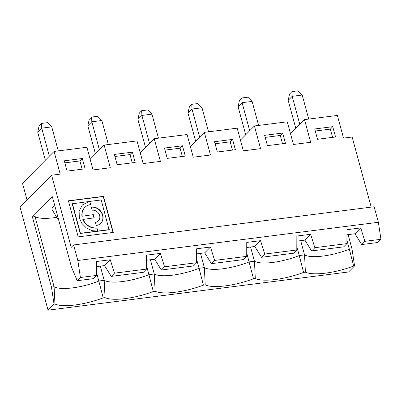 <?xml version="1.0" encoding="UTF-8"?>
<svg xmlns="http://www.w3.org/2000/svg" width="401" height="401" viewBox="0 0 401 401"><rect width="100%" height="100%" fill="white"/><g stroke="black" fill="none" stroke-linecap="round" stroke-linejoin="round"><path stroke-width="0.6" d="M84.751 207.497A12.566 10.812 44.7 0 0 84.651 207.598A12.566 10.812 44.7 0 0 81.954 216.259L93.343 214.635L94.215 217.838L82.827 219.462A12.566 10.812 44.7 0 0 96.741 228.064L96.937 227.863L97.809 231.071L92.17 230.69L86.345 227.953L81.769 223.262L79.318 217.883L79.122 211.056L82.385 204.956L89.388 201.457L82.285 205.056M84.651 207.598L84.852 207.397A12.566 10.812 44.7 0 1 90.621 204.61L89.754 201.407L90.375 204.645M95.458 222.415A6.501 5.594 44.7 0 0 98.2 221.011A6.501 5.594 44.7 0 0 98.3 220.911M91.323 207.192A9.965 8.576 -135.3 0 1 101.448 212.705A9.965 8.576 -135.3 0 1 100.761 223.347M89.754 201.407L101.217 199.954L109.082 229.818L80.25 233.482L72.19 203.818L89.388 201.457M93.343 214.635L81.954 216.259M95.413 222.249A6.501 5.594 44.7 0 0 98.4 220.811A6.501 5.594 44.7 0 0 98.892 213.773A6.501 5.594 44.7 0 0 92.145 210.224L91.273 207.016A9.965 8.576 44.7 0 1 101.618 212.455A9.965 8.576 44.7 0 1 100.862 223.247A9.965 8.576 44.7 0 1 96.285 225.457L95.413 222.249M93.147 214.836L93.969 217.873M113.022 232.46L103.268 196.55L68.451 200.976M96.741 228.064L97.563 231.096M109.278 229.618L80.451 233.282L72.391 203.618M83.027 219.262A12.566 10.812 44.7 0 0 96.937 227.863M96.451 272.018L103.222 297.873L105.042 297.642L104.18 280.339L100.315 266.119M103.222 297.873A37.905 10.787 -15.2 0 1 54.952 304.008L54.09 286.705A33.428 9.514 -15.2 0 0 98.892 281.011L104.18 280.339A33.428 9.514 -15.2 0 0 148.982 274.645L154.27 273.973L150.405 259.753M111.277 276.384L143.332 272.314L146.53 269.086L114.47 273.161L111.277 276.384L104.511 265.582L110.275 259.763L96.481 261.512L96.435 275.452L80.411 277.487L77.824 260.485L73.604 244.951L71.208 247.372L51.604 175.212L20.05 207.086L48.055 310.168L54.04 304.123L54.952 304.008M84.852 207.397A12.566 10.812 44.7 0 0 82.155 216.054M246.71 256.349L214.65 260.424L211.457 263.652L243.512 259.577L246.71 256.349L246.75 242.415L260.545 240.66L264.74 254.059L261.547 257.287L293.602 253.211L296.8 249.983L264.74 254.059M211.457 263.652L204.69 252.851L210.455 247.031L214.65 260.424M196.63 259.287L199.071 268.279L204.36 267.602L200.495 253.382M214.54 141.708L217.342 152.014L235.377 149.723L232.575 139.413L214.54 141.708M51.604 175.212L60.22 174.119L54.06 151.438L86.917 147.262L93.077 169.944L110.31 167.753L104.15 145.072L137.007 140.896L143.167 163.573L160.4 161.387L154.24 138.706L187.097 134.53L193.257 157.207L210.49 155.017L204.33 132.34L190.34 146.47M199.618 137.097L191.999 109.052L188.004 113.087L195.623 141.132M158.455 138.17L151.929 114.145L141.909 115.418L137.914 119.453L145.533 147.498M149.528 143.463L141.909 115.418L141.683 110.696L147.693 109.934L151.929 114.145M208.545 131.804L202.019 107.779L191.999 109.052L191.773 104.33L189.372 106.751L188.004 113.087M146.54 265.652L153.312 291.507L155.132 291.276L154.27 273.973A33.428 9.514 -15.2 0 0 199.071 268.279L203.402 285.141L205.222 284.91L204.36 267.602A33.428 9.514 -15.2 0 0 249.161 261.908L254.45 261.236L250.585 247.016M261.547 257.287L254.78 246.485L260.545 240.66M246.735 247.507L254.78 246.485M296.8 249.983L296.84 236.049L310.635 234.294L314.83 247.693L311.637 250.921L343.692 246.846L346.89 243.618L314.83 247.693M246.72 252.921L253.492 278.775L255.312 278.545L254.45 261.236A33.428 9.514 -15.2 0 0 299.251 255.542L303.582 272.409A37.905 10.787 -15.2 0 1 255.312 278.545M264.63 135.343L267.432 145.648L285.467 143.357L282.665 133.047L264.63 135.343M204.33 132.34L237.186 128.165L243.347 150.841L260.58 148.651L254.419 125.974L240.43 140.104M232.575 139.413L230.179 141.834L215.096 143.753M191.773 104.33L197.783 103.563L202.019 107.779M249.708 130.731L242.089 102.686L238.094 106.721L245.718 134.766M232.425 150.099L230.179 141.834M241.863 97.964L247.873 97.197L252.109 101.413L242.089 102.686L241.863 97.964L239.467 100.385L238.094 106.721M253.492 278.775A37.905 10.787 -15.2 0 1 205.222 284.91M196.62 262.72L164.56 266.79L161.367 270.018L193.422 265.948L196.62 262.72L196.66 248.78L210.455 247.031M161.367 270.018L154.601 259.216L160.365 253.397L164.56 266.79M160.365 253.397L146.571 255.146L146.53 269.086M146.555 260.239L154.601 259.216M182.485 145.784L164.45 148.074L167.252 158.38L185.287 156.089L182.485 145.784L180.089 148.2L165.006 150.119M154.24 138.706L140.25 152.836M132.395 152.149L114.36 154.44L117.162 164.746L135.197 162.455L132.395 152.149L129.999 154.57L114.917 156.485M101.839 120.511L91.819 121.784L91.588 117.062L97.603 116.3L101.839 120.511L108.365 144.535M99.438 149.829L91.819 121.784L87.824 125.819L95.443 153.864M87.824 125.819L89.192 119.483L91.588 117.062M104.15 145.072L90.16 159.202M132.245 162.831L129.999 154.57M141.683 110.696L139.282 113.117L137.914 119.453M153.312 291.507A37.905 10.787 -15.2 0 1 105.042 297.642M182.335 156.465L180.089 148.2M203.402 285.141A37.905 10.787 -15.2 0 1 155.132 291.276M196.645 253.873L204.69 252.851M346.9 240.189L349.341 249.176L351.988 248.841L348.123 234.62M303.582 272.409L305.402 272.174L304.539 254.871A33.428 9.514 -15.2 0 0 349.341 249.176L353.672 266.038L354.579 265.923L351.988 248.841M296.81 246.555L299.251 255.542L304.539 254.871L300.675 240.65M353.672 266.038A37.905 10.787 -15.2 0 1 305.402 272.174M291.953 91.598L297.963 90.832L302.199 95.047L292.179 96.32L291.953 91.598L289.557 94.019L288.184 100.355L295.808 128.4M299.798 124.365L292.179 96.32L288.184 100.355M282.515 143.733L280.269 135.468L265.186 137.388M332.604 137.368L330.359 129.102L315.276 131.017M258.635 125.438L252.109 101.413M308.725 119.072L302.199 95.047M371.196 207.127L352.143 137.017L343.527 138.109L337.366 115.433L304.509 119.608L310.67 142.285L293.437 144.475L287.276 121.799L254.419 125.974M282.665 133.047L280.269 135.468M304.509 119.608L290.519 133.739M332.755 126.681L314.72 128.972L317.522 139.282L335.557 136.992L332.755 126.681L330.359 129.102M346.89 243.618L346.93 229.683L360.725 227.928L364.92 241.327L361.727 244.555L354.96 233.753L360.725 227.928M346.915 234.775L354.96 233.753M354.579 265.923L348.599 271.968L48.055 310.168M73.604 244.951L374.148 206.751L378.369 222.289L380.95 239.292L377.757 242.515L361.727 244.555M380.95 239.292L364.92 241.327M296.825 241.141L304.87 240.119L310.635 234.294M311.637 250.921L304.87 240.119M54.04 304.123L51.443 287.041L32.401 216.946L52.371 196.771L71.433 266.941L77.213 280.715L93.243 278.68L96.435 275.452M32.401 216.946L35.042 216.61A33.428 9.514 -15.2 0 0 56.711 217.322M54.822 205.798A13.93 3.965 164.8 0 0 52.115 209.638L57.774 219.101A10.942 3.113 164.8 0 0 58.606 219.733M54.06 151.438L22.506 183.312L27.042 200.019M96.466 266.605L104.511 265.582M378.369 222.289L77.824 260.485M110.275 259.763L114.47 273.161M82.15 169.197L79.909 160.936L64.827 162.851M82.305 158.515L64.27 160.806L67.072 171.112L85.102 168.821L82.305 158.515L79.909 160.936M68.401 200.806L78.205 236.886L113.267 232.425L103.463 196.35L68.401 200.806M47.513 122.666L51.749 126.876L41.729 128.15L41.498 123.428L47.513 122.666M41.498 123.428L39.103 125.849L37.734 132.185L45.353 160.23M49.348 156.195L41.729 128.15L37.734 132.185M51.443 287.041L54.09 286.705L35.042 216.61M77.213 280.715L80.411 277.487M58.275 150.906L51.749 126.876M58.045 217.653A10.942 3.113 164.8 0 0 57.774 219.101"/></g></svg>
